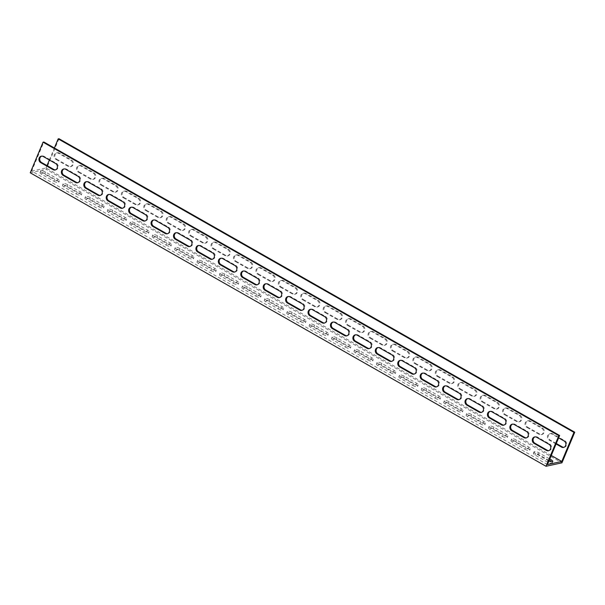 <?xml version="1.0" encoding="UTF-8"?>
<svg xmlns="http://www.w3.org/2000/svg" width="605" height="605" viewBox="0 0 605 605"><rect width="100%" height="100%" fill="white"/><g stroke="black" fill="none" stroke-linecap="round" stroke-linejoin="round"><path stroke-width="0.45" stroke-dasharray="3.02 2.27" d="M58.98 138.719L46.177 169.324L561.947 462.817M563.958 447.322A3.471 3.063 -102.3 0 0 564.359 447.261A3.471 3.063 -102.3 0 0 566.688 444.373A3.471 3.063 -102.3 0 0 564.904 440.811L552.569 433.793A3.471 3.063 -102.3 0 0 550.55 433.467A3.471 3.063 -102.3 0 0 548.221 436.356A3.471 3.063 -102.3 0 0 550.005 439.918L556.282 443.488M527.583 427.16L539.917 434.178A3.471 3.063 -102.3 0 0 541.936 434.503A3.471 3.063 -102.3 0 0 544.266 431.615A3.471 3.063 -102.3 0 0 542.481 428.053L530.146 421.035A3.471 3.063 -102.3 0 0 528.127 420.709A3.471 3.063 -102.3 0 0 525.798 423.598A3.471 3.063 -102.3 0 0 527.583 427.16L526.789 427.327A3.471 3.063 77.7 0 1 524.996 423.772A3.471 3.063 77.7 0 1 527.333 420.883A3.471 3.063 77.7 0 1 529.345 421.209L541.679 428.227A3.471 3.063 77.7 0 1 543.471 431.788A3.471 3.063 77.7 0 1 541.142 434.677A3.471 3.063 77.7 0 1 539.123 434.352L526.789 427.327M505.16 414.395L517.494 421.413A3.471 3.063 -102.3 0 0 519.514 421.745A3.471 3.063 -102.3 0 0 521.843 418.857A3.471 3.063 -102.3 0 0 520.05 415.295L507.716 408.277A3.471 3.063 -102.3 0 0 505.704 407.944A3.471 3.063 -102.3 0 0 503.368 410.833A3.471 3.063 -102.3 0 0 505.16 414.395L504.366 414.569A3.471 3.063 77.7 0 1 502.573 411.007A3.471 3.063 77.7 0 1 504.903 408.118A3.471 3.063 77.7 0 1 506.922 408.451L519.256 415.469A3.471 3.063 77.7 0 1 521.049 419.023A3.471 3.063 77.7 0 1 518.712 421.919A3.471 3.063 77.7 0 1 516.7 421.587L504.366 414.569M482.737 401.637L495.071 408.655A3.471 3.063 -102.3 0 0 497.083 408.98A3.471 3.063 -102.3 0 0 499.42 406.091A3.471 3.063 -102.3 0 0 497.628 402.529L485.293 395.511A3.471 3.063 -102.3 0 0 483.274 395.186A3.471 3.063 -102.3 0 0 480.945 398.075A3.471 3.063 -102.3 0 0 482.737 401.637L481.935 401.811A3.471 3.063 77.7 0 1 480.151 398.249A3.471 3.063 77.7 0 1 482.48 395.36A3.471 3.063 77.7 0 1 484.499 395.685L496.834 402.703A3.471 3.063 77.7 0 1 498.618 406.265A3.471 3.063 77.7 0 1 496.289 409.154A3.471 3.063 77.7 0 1 494.27 408.829L481.935 401.811M460.307 388.871L472.641 395.897A3.471 3.063 -102.3 0 0 474.66 396.222A3.471 3.063 -102.3 0 0 476.99 393.333A3.471 3.063 -102.3 0 0 475.205 389.771L462.87 382.753A3.471 3.063 -102.3 0 0 460.851 382.428A3.471 3.063 -102.3 0 0 458.522 385.317A3.471 3.063 -102.3 0 0 460.307 388.871L459.513 389.045A3.471 3.063 77.7 0 1 457.728 385.491A3.471 3.063 77.7 0 1 460.057 382.602A3.471 3.063 77.7 0 1 462.076 382.927L474.411 389.945A3.471 3.063 77.7 0 1 476.195 393.507A3.471 3.063 77.7 0 1 473.866 396.396A3.471 3.063 77.7 0 1 471.847 396.063L459.513 389.045M437.884 376.113L450.218 383.131A3.471 3.063 -102.3 0 0 452.238 383.464A3.471 3.063 -102.3 0 0 454.567 380.568A3.471 3.063 -102.3 0 0 452.782 377.013L440.448 369.995A3.471 3.063 -102.3 0 0 438.428 369.663A3.471 3.063 -102.3 0 0 436.099 372.551A3.471 3.063 -102.3 0 0 437.884 376.113L437.09 376.287A3.471 3.063 77.7 0 1 435.298 372.725A3.471 3.063 77.7 0 1 437.627 369.837A3.471 3.063 77.7 0 1 439.646 370.169L451.98 377.187A3.471 3.063 77.7 0 1 453.773 380.742A3.471 3.063 77.7 0 1 451.443 383.638A3.471 3.063 77.7 0 1 449.424 383.305L437.09 376.287M415.461 363.355L427.795 370.373A3.471 3.063 -102.3 0 0 429.815 370.699A3.471 3.063 -102.3 0 0 432.144 367.81A3.471 3.063 -102.3 0 0 430.352 364.248L418.017 357.23A3.471 3.063 -102.3 0 0 415.998 356.905A3.471 3.063 -102.3 0 0 413.669 359.793A3.471 3.063 -102.3 0 0 415.461 363.355L414.667 363.529A3.471 3.063 77.7 0 1 412.875 359.967A3.471 3.063 77.7 0 1 415.204 357.079A3.471 3.063 77.7 0 1 417.223 357.404L429.558 364.422A3.471 3.063 77.7 0 1 431.342 367.984A3.471 3.063 77.7 0 1 429.013 370.873A3.471 3.063 77.7 0 1 426.994 370.547L414.667 363.529M393.038 350.59L405.365 357.608A3.471 3.063 -102.3 0 0 407.384 357.941A3.471 3.063 -102.3 0 0 409.714 355.052A3.471 3.063 -102.3 0 0 407.929 351.49L395.594 344.472A3.471 3.063 -102.3 0 0 393.575 344.147A3.471 3.063 -102.3 0 0 391.246 347.036A3.471 3.063 -102.3 0 0 393.038 350.59L392.237 350.764A3.471 3.063 77.7 0 1 390.452 347.209A3.471 3.063 77.7 0 1 392.781 344.321A3.471 3.063 77.7 0 1 394.8 344.646L407.135 351.664A3.471 3.063 77.7 0 1 408.92 355.226A3.471 3.063 77.7 0 1 406.59 358.115A3.471 3.063 77.7 0 1 404.571 357.782L392.237 350.764M370.608 337.832L382.942 344.85A3.471 3.063 -102.3 0 0 384.962 345.183A3.471 3.063 -102.3 0 0 387.291 342.286A3.471 3.063 -102.3 0 0 385.506 338.732L373.172 331.714A3.471 3.063 -102.3 0 0 371.152 331.381A3.471 3.063 -102.3 0 0 368.823 334.27A3.471 3.063 -102.3 0 0 370.608 337.832L369.814 338.006A3.471 3.063 77.7 0 1 368.029 334.444A3.471 3.063 77.7 0 1 370.358 331.555A3.471 3.063 77.7 0 1 372.377 331.888L384.704 338.906A3.471 3.063 77.7 0 1 386.497 342.46A3.471 3.063 77.7 0 1 384.167 345.357A3.471 3.063 77.7 0 1 382.148 345.024L369.814 338.006M348.185 325.074L360.519 332.092A3.471 3.063 -102.3 0 0 362.539 332.417A3.471 3.063 -102.3 0 0 364.868 329.528A3.471 3.063 -102.3 0 0 363.076 325.966L350.749 318.948A3.471 3.063 -102.3 0 0 348.73 318.623A3.471 3.063 -102.3 0 0 346.4 321.512A3.471 3.063 -102.3 0 0 348.185 325.074L347.391 325.248A3.471 3.063 77.7 0 1 345.599 321.686A3.471 3.063 77.7 0 1 347.928 318.797A3.471 3.063 77.7 0 1 349.947 319.122L362.282 326.14A3.471 3.063 77.7 0 1 364.074 329.702A3.471 3.063 77.7 0 1 361.745 332.591A3.471 3.063 77.7 0 1 359.725 332.266L347.391 325.248M325.762 312.309L338.097 319.327A3.471 3.063 -102.3 0 0 340.116 319.659A3.471 3.063 -102.3 0 0 342.445 316.77A3.471 3.063 -102.3 0 0 340.653 313.209L328.318 306.19A3.471 3.063 -102.3 0 0 326.299 305.865A3.471 3.063 -102.3 0 0 323.97 308.754A3.471 3.063 -102.3 0 0 325.762 312.309L324.961 312.482A3.471 3.063 77.7 0 1 323.176 308.928A3.471 3.063 77.7 0 1 325.505 306.032A3.471 3.063 77.7 0 1 327.524 306.364L339.859 313.382A3.471 3.063 77.7 0 1 341.643 316.944A3.471 3.063 77.7 0 1 339.314 319.833A3.471 3.063 77.7 0 1 337.295 319.5L324.961 312.482M303.332 299.551L315.666 306.569A3.471 3.063 -102.3 0 0 317.685 306.901A3.471 3.063 -102.3 0 0 320.015 304.005A3.471 3.063 -102.3 0 0 318.23 300.451L305.896 293.433A3.471 3.063 -102.3 0 0 303.876 293.1A3.471 3.063 -102.3 0 0 301.547 295.989A3.471 3.063 -102.3 0 0 303.332 299.551L302.538 299.725A3.471 3.063 77.7 0 1 300.753 296.163A3.471 3.063 77.7 0 1 303.082 293.274A3.471 3.063 77.7 0 1 305.101 293.606L317.436 300.624A3.471 3.063 77.7 0 1 319.221 304.179A3.471 3.063 77.7 0 1 316.891 307.068A3.471 3.063 77.7 0 1 314.872 306.743L302.538 299.725M280.909 286.793L293.243 293.811A3.471 3.063 -102.3 0 0 295.263 294.136A3.471 3.063 -102.3 0 0 297.592 291.247A3.471 3.063 -102.3 0 0 295.807 287.685L283.473 280.667A3.471 3.063 -102.3 0 0 281.454 280.342A3.471 3.063 -102.3 0 0 279.124 283.231A3.471 3.063 -102.3 0 0 280.909 286.793L280.115 286.967A3.471 3.063 77.7 0 1 278.323 283.405A3.471 3.063 77.7 0 1 280.652 280.516A3.471 3.063 77.7 0 1 282.671 280.841L295.006 287.859A3.471 3.063 77.7 0 1 296.798 291.421A3.471 3.063 77.7 0 1 294.469 294.31A3.471 3.063 77.7 0 1 292.449 293.985L280.115 286.967M258.486 274.027L270.821 281.045A3.471 3.063 -102.3 0 0 272.84 281.378A3.471 3.063 -102.3 0 0 275.169 278.489A3.471 3.063 -102.3 0 0 273.377 274.927L261.042 267.909A3.471 3.063 -102.3 0 0 259.023 267.584A3.471 3.063 -102.3 0 0 256.694 270.473A3.471 3.063 -102.3 0 0 258.486 274.027L257.692 274.201A3.471 3.063 77.7 0 1 255.9 270.647A3.471 3.063 77.7 0 1 258.229 267.75A3.471 3.063 77.7 0 1 260.248 268.083L272.583 275.101A3.471 3.063 77.7 0 1 274.368 278.663A3.471 3.063 77.7 0 1 272.038 281.552A3.471 3.063 77.7 0 1 270.019 281.219L257.692 274.201M236.063 261.269L248.39 268.287A3.471 3.063 -102.3 0 0 250.41 268.62A3.471 3.063 -102.3 0 0 252.739 265.724A3.471 3.063 -102.3 0 0 250.954 262.169L238.62 255.151A3.471 3.063 -102.3 0 0 236.6 254.818A3.471 3.063 -102.3 0 0 234.271 257.707A3.471 3.063 -102.3 0 0 236.063 261.269L235.262 261.443A3.471 3.063 77.7 0 1 233.477 257.881A3.471 3.063 77.7 0 1 235.806 254.992A3.471 3.063 77.7 0 1 237.826 255.325L250.16 262.343A3.471 3.063 77.7 0 1 251.945 265.898A3.471 3.063 77.7 0 1 249.615 268.786A3.471 3.063 77.7 0 1 247.596 268.461L235.262 261.443M213.633 248.511L225.968 255.529A3.471 3.063 -102.3 0 0 227.987 255.854A3.471 3.063 -102.3 0 0 230.316 252.966A3.471 3.063 -102.3 0 0 228.531 249.404L216.197 242.386A3.471 3.063 -102.3 0 0 214.178 242.06A3.471 3.063 -102.3 0 0 211.848 244.949A3.471 3.063 -102.3 0 0 213.633 248.511L212.839 248.685A3.471 3.063 77.7 0 1 211.054 245.123A3.471 3.063 77.7 0 1 213.384 242.234A3.471 3.063 77.7 0 1 215.403 242.56L227.73 249.578A3.471 3.063 77.7 0 1 229.522 253.14A3.471 3.063 77.7 0 1 227.193 256.028A3.471 3.063 77.7 0 1 225.173 255.703L212.839 248.685M191.21 235.746L203.545 242.764A3.471 3.063 -102.3 0 0 205.564 243.097A3.471 3.063 -102.3 0 0 207.893 240.208A3.471 3.063 -102.3 0 0 206.101 236.646L193.774 229.628A3.471 3.063 -102.3 0 0 191.755 229.295A3.471 3.063 -102.3 0 0 189.425 232.191A3.471 3.063 -102.3 0 0 191.21 235.746L190.416 235.92A3.471 3.063 77.7 0 1 188.624 232.365A3.471 3.063 77.7 0 1 190.953 229.469A3.471 3.063 77.7 0 1 192.972 229.802L205.307 236.82A3.471 3.063 77.7 0 1 207.099 240.382A3.471 3.063 77.7 0 1 204.77 243.27A3.471 3.063 77.7 0 1 202.751 242.938L190.416 235.92M168.787 222.988L181.122 230.006A3.471 3.063 -102.3 0 0 183.141 230.331A3.471 3.063 -102.3 0 0 185.47 227.442A3.471 3.063 -102.3 0 0 183.678 223.888L171.344 216.87A3.471 3.063 -102.3 0 0 169.324 216.537A3.471 3.063 -102.3 0 0 166.995 219.426A3.471 3.063 -102.3 0 0 168.787 222.988L167.986 223.162A3.471 3.063 77.7 0 1 166.201 219.6A3.471 3.063 77.7 0 1 168.53 216.711A3.471 3.063 77.7 0 1 170.549 217.044L182.884 224.062A3.471 3.063 77.7 0 1 184.669 227.616A3.471 3.063 77.7 0 1 182.339 230.505A3.471 3.063 77.7 0 1 180.32 230.18L167.986 223.162M146.357 210.23L158.691 217.248A3.471 3.063 -102.3 0 0 160.711 217.573A3.471 3.063 -102.3 0 0 163.04 214.684A3.471 3.063 -102.3 0 0 161.255 211.122L148.921 204.104A3.471 3.063 -102.3 0 0 146.902 203.779A3.471 3.063 -102.3 0 0 144.572 206.668A3.471 3.063 -102.3 0 0 146.357 210.23L145.563 210.404A3.471 3.063 77.7 0 1 143.778 206.842A3.471 3.063 77.7 0 1 146.107 203.953A3.471 3.063 77.7 0 1 148.127 204.278L160.461 211.296A3.471 3.063 77.7 0 1 162.246 214.858A3.471 3.063 77.7 0 1 159.917 217.747A3.471 3.063 77.7 0 1 157.897 217.422L145.563 210.404M123.934 197.464L136.269 204.482A3.471 3.063 -102.3 0 0 138.288 204.815A3.471 3.063 -102.3 0 0 140.617 201.926A3.471 3.063 -102.3 0 0 138.832 198.364L126.498 191.346A3.471 3.063 -102.3 0 0 124.479 191.014A3.471 3.063 -102.3 0 0 122.15 193.91A3.471 3.063 -102.3 0 0 123.934 197.464L123.14 197.638A3.471 3.063 77.7 0 1 121.348 194.084A3.471 3.063 77.7 0 1 123.677 191.188A3.471 3.063 77.7 0 1 125.696 191.52L138.031 198.538A3.471 3.063 77.7 0 1 139.823 202.1A3.471 3.063 77.7 0 1 137.494 204.989A3.471 3.063 77.7 0 1 135.475 204.656L123.14 197.638M101.511 184.707L113.846 191.725A3.471 3.063 -102.3 0 0 115.865 192.05A3.471 3.063 -102.3 0 0 118.194 189.161A3.471 3.063 -102.3 0 0 116.402 185.606L104.068 178.588A3.471 3.063 -102.3 0 0 102.048 178.256A3.471 3.063 -102.3 0 0 99.719 181.145A3.471 3.063 -102.3 0 0 101.511 184.707L100.717 184.88A3.471 3.063 77.7 0 1 98.925 181.319A3.471 3.063 77.7 0 1 101.254 178.43A3.471 3.063 77.7 0 1 103.273 178.755L115.608 185.78A3.471 3.063 77.7 0 1 117.4 189.335A3.471 3.063 77.7 0 1 115.063 192.224A3.471 3.063 77.7 0 1 113.044 191.898L100.717 184.88M79.089 171.949L91.415 178.967A3.471 3.063 -102.3 0 0 93.435 179.292A3.471 3.063 -102.3 0 0 95.772 176.403A3.471 3.063 -102.3 0 0 93.979 172.841L81.645 165.823A3.471 3.063 -102.3 0 0 79.626 165.498A3.471 3.063 -102.3 0 0 77.296 168.387A3.471 3.063 -102.3 0 0 79.089 171.949L78.287 172.123A3.471 3.063 77.7 0 1 76.502 168.561A3.471 3.063 77.7 0 1 78.831 165.672A3.471 3.063 77.7 0 1 80.851 165.997L93.185 173.015A3.471 3.063 77.7 0 1 94.97 176.577A3.471 3.063 77.7 0 1 92.641 179.466A3.471 3.063 77.7 0 1 90.621 179.141L78.287 172.123M56.658 159.183L68.993 166.201A3.471 3.063 -102.3 0 0 71.012 166.534A3.471 3.063 -102.3 0 0 73.341 163.645A3.471 3.063 -102.3 0 0 71.556 160.083L59.222 153.065A3.471 3.063 -102.3 0 0 57.203 152.732A3.471 3.063 -102.3 0 0 54.873 155.629A3.471 3.063 -102.3 0 0 56.658 159.183L55.864 159.357A3.471 3.063 77.7 0 1 54.079 155.795A3.471 3.063 77.7 0 1 56.409 152.906A3.471 3.063 77.7 0 1 58.428 153.239L70.762 160.257A3.471 3.063 77.7 0 1 72.547 163.819A3.471 3.063 77.7 0 1 70.218 166.708A3.471 3.063 77.7 0 1 68.199 166.375L55.864 159.357M30.25 172.796L46.177 169.324M524.921 449.265A3.471 1.013 22.7 0 0 529.715 450.256A3.471 1.013 22.7 0 0 528.105 448.57L515.77 441.552A3.471 1.013 22.7 0 0 510.983 440.561A3.471 1.013 22.7 0 0 512.586 442.247L524.921 449.265L525.563 447.738L513.229 440.72A3.471 1.013 -157.3 0 1 511.618 439.033A3.471 1.013 -157.3 0 1 516.413 440.024L528.747 447.042A3.471 1.013 -157.3 0 1 530.358 448.728A3.471 1.013 -157.3 0 1 525.563 447.738M502.498 436.507A3.471 1.013 22.7 0 0 507.292 437.498A3.471 1.013 22.7 0 0 505.682 435.812L493.347 428.794A3.471 1.013 22.7 0 0 488.553 427.803A3.471 1.013 22.7 0 0 490.163 429.489L502.498 436.507L503.141 434.972L490.806 427.954A3.471 1.013 -157.3 0 1 489.195 426.268A3.471 1.013 -157.3 0 1 493.99 427.259L506.324 434.277A3.471 1.013 -157.3 0 1 507.928 435.963A3.471 1.013 -157.3 0 1 503.141 434.972M480.075 423.742A3.471 1.013 22.7 0 0 484.862 424.733A3.471 1.013 22.7 0 0 483.259 423.046L470.924 416.028A3.471 1.013 22.7 0 0 466.13 415.038A3.471 1.013 22.7 0 0 467.741 416.724L480.075 423.742L480.71 422.214L468.376 415.196A3.471 1.013 -157.3 0 1 466.773 413.51A3.471 1.013 -157.3 0 1 471.567 414.501L483.894 421.519A3.471 1.013 -157.3 0 1 485.505 423.205A3.471 1.013 -157.3 0 1 480.71 422.214M457.645 410.984A3.471 1.013 22.7 0 0 462.439 411.975A3.471 1.013 22.7 0 0 460.829 410.288L448.502 403.27A3.471 1.013 22.7 0 0 443.707 402.28A3.471 1.013 22.7 0 0 445.31 403.966L457.645 410.984L458.287 409.456L445.953 402.431A3.471 1.013 -157.3 0 1 444.35 400.752A3.471 1.013 -157.3 0 1 449.137 401.743L461.471 408.761A3.471 1.013 -157.3 0 1 463.082 410.447A3.471 1.013 -157.3 0 1 458.287 409.456M435.222 398.226A3.471 1.013 22.7 0 0 440.017 399.217A3.471 1.013 22.7 0 0 438.406 397.53L426.071 390.512A3.471 1.013 22.7 0 0 421.284 389.522A3.471 1.013 22.7 0 0 422.887 391.208L435.222 398.226L435.865 396.691L423.53 389.673A3.471 1.013 -157.3 0 1 421.919 387.986A3.471 1.013 -157.3 0 1 426.714 388.977L439.048 395.995A3.471 1.013 -157.3 0 1 440.652 397.682A3.471 1.013 -157.3 0 1 435.865 396.691M412.799 385.461A3.471 1.013 22.7 0 0 417.594 386.451A3.471 1.013 22.7 0 0 415.983 384.765L403.648 377.747A3.471 1.013 22.7 0 0 398.854 376.756A3.471 1.013 22.7 0 0 400.465 378.443L412.799 385.461L413.434 383.933L401.107 376.915A3.471 1.013 -157.3 0 1 399.497 375.229A3.471 1.013 -157.3 0 1 404.291 376.219L416.626 383.237A3.471 1.013 -157.3 0 1 418.229 384.924A3.471 1.013 -157.3 0 1 413.434 383.933M390.376 372.703A3.471 1.013 22.7 0 0 395.163 373.693A3.471 1.013 22.7 0 0 393.56 372.007L381.226 364.989A3.471 1.013 22.7 0 0 376.431 363.998A3.471 1.013 22.7 0 0 378.042 365.685L390.376 372.703L391.011 371.175L378.677 364.149A3.471 1.013 -157.3 0 1 377.074 362.471A3.471 1.013 -157.3 0 1 381.861 363.461L394.195 370.479A3.471 1.013 -157.3 0 1 395.806 372.166A3.471 1.013 -157.3 0 1 391.011 371.175M367.946 359.945A3.471 1.013 22.7 0 0 372.74 360.935A3.471 1.013 22.7 0 0 371.13 359.249L358.795 352.231A3.471 1.013 22.7 0 0 354.008 351.24A3.471 1.013 22.7 0 0 355.611 352.919L367.946 359.945L368.589 358.41L356.254 351.392A3.471 1.013 -157.3 0 1 354.643 349.705A3.471 1.013 -157.3 0 1 359.438 350.696L371.772 357.714A3.471 1.013 -157.3 0 1 373.383 359.4A3.471 1.013 -157.3 0 1 368.589 358.41M345.523 347.179A3.471 1.013 22.7 0 0 350.318 348.17A3.471 1.013 22.7 0 0 348.707 346.483L336.372 339.465A3.471 1.013 22.7 0 0 331.578 338.475A3.471 1.013 22.7 0 0 333.189 340.161L345.523 347.179L346.166 345.652L333.831 338.634A3.471 1.013 -157.3 0 1 332.221 336.947A3.471 1.013 -157.3 0 1 337.015 337.938L349.35 344.956A3.471 1.013 -157.3 0 1 350.953 346.642A3.471 1.013 -157.3 0 1 346.166 345.652M323.1 334.421A3.471 1.013 22.7 0 0 327.887 335.412A3.471 1.013 22.7 0 0 326.284 333.726L313.95 326.708A3.471 1.013 22.7 0 0 309.155 325.717A3.471 1.013 22.7 0 0 310.766 327.403L323.1 334.421L323.736 332.886L311.401 325.868A3.471 1.013 -157.3 0 1 309.798 324.189A3.471 1.013 -157.3 0 1 314.592 325.18L326.919 332.198A3.471 1.013 -157.3 0 1 328.53 333.884A3.471 1.013 -157.3 0 1 323.736 332.886M300.67 321.656A3.471 1.013 22.7 0 0 305.464 322.654A3.471 1.013 22.7 0 0 303.861 320.968L291.527 313.95A3.471 1.013 22.7 0 0 286.732 312.959A3.471 1.013 22.7 0 0 288.343 314.638L300.67 321.656L301.313 320.128L288.978 313.11A3.471 1.013 -157.3 0 1 287.375 311.424A3.471 1.013 -157.3 0 1 292.162 312.414L304.496 319.432A3.471 1.013 -157.3 0 1 306.107 321.119A3.471 1.013 -157.3 0 1 301.313 320.128M278.247 308.898A3.471 1.013 22.7 0 0 283.042 309.889A3.471 1.013 22.7 0 0 281.431 308.202L269.096 301.184A3.471 1.013 22.7 0 0 264.309 300.193A3.471 1.013 22.7 0 0 265.913 301.88L278.247 308.898L278.89 307.37L266.555 300.352A3.471 1.013 -157.3 0 1 264.945 298.666A3.471 1.013 -157.3 0 1 269.739 299.656L282.074 306.674A3.471 1.013 -157.3 0 1 283.677 308.361A3.471 1.013 -157.3 0 1 278.89 307.37M255.824 296.14A3.471 1.013 22.7 0 0 260.619 297.131A3.471 1.013 22.7 0 0 259.008 295.444L246.674 288.426A3.471 1.013 22.7 0 0 241.879 287.435A3.471 1.013 22.7 0 0 243.49 289.122L255.824 296.14L256.467 294.605L244.133 287.587A3.471 1.013 -157.3 0 1 242.522 285.9A3.471 1.013 -157.3 0 1 247.316 286.899L259.651 293.917A3.471 1.013 -157.3 0 1 261.254 295.603A3.471 1.013 -157.3 0 1 256.467 294.605M233.401 283.374A3.471 1.013 22.7 0 0 238.188 284.373A3.471 1.013 22.7 0 0 236.585 282.686L224.251 275.668A3.471 1.013 22.7 0 0 219.456 274.678A3.471 1.013 22.7 0 0 221.067 276.356L233.401 283.374L234.037 281.847L221.702 274.829A3.471 1.013 -157.3 0 1 220.099 273.142A3.471 1.013 -157.3 0 1 224.886 274.133L237.22 281.151A3.471 1.013 -157.3 0 1 238.831 282.837A3.471 1.013 -157.3 0 1 234.037 281.847M210.971 270.616A3.471 1.013 22.7 0 0 215.766 271.607A3.471 1.013 22.7 0 0 214.155 269.921L201.828 262.903A3.471 1.013 22.7 0 0 197.033 261.912A3.471 1.013 22.7 0 0 198.637 263.599L210.971 270.616L211.614 269.089L199.279 262.071A3.471 1.013 -157.3 0 1 197.669 260.384A3.471 1.013 -157.3 0 1 202.463 261.375L214.798 268.393A3.471 1.013 -157.3 0 1 216.409 270.08A3.471 1.013 -157.3 0 1 211.614 269.089M188.548 257.859A3.471 1.013 22.7 0 0 193.343 258.849A3.471 1.013 22.7 0 0 191.732 257.163L179.398 250.145A3.471 1.013 22.7 0 0 174.611 249.154A3.471 1.013 22.7 0 0 176.214 250.841L188.548 257.859L189.191 256.323L176.857 249.305A3.471 1.013 -157.3 0 1 175.246 247.619A3.471 1.013 -157.3 0 1 180.04 248.617L192.375 255.635A3.471 1.013 -157.3 0 1 193.978 257.322A3.471 1.013 -157.3 0 1 189.191 256.323M166.125 245.093A3.471 1.013 22.7 0 0 170.912 246.091A3.471 1.013 22.7 0 0 169.309 244.405L156.975 237.387A3.471 1.013 22.7 0 0 152.18 236.389A3.471 1.013 22.7 0 0 153.791 238.075L166.125 245.093L166.761 243.565L154.426 236.547A3.471 1.013 -157.3 0 1 152.823 234.861A3.471 1.013 -157.3 0 1 157.618 235.852L169.952 242.87A3.471 1.013 -157.3 0 1 171.555 244.556A3.471 1.013 -157.3 0 1 166.761 243.565M143.695 232.335A3.471 1.013 22.7 0 0 148.49 233.326A3.471 1.013 22.7 0 0 146.886 231.639L134.552 224.621A3.471 1.013 22.7 0 0 129.757 223.631A3.471 1.013 22.7 0 0 131.368 225.317L143.695 232.335L144.338 230.807L132.003 223.79A3.471 1.013 -157.3 0 1 130.4 222.103A3.471 1.013 -157.3 0 1 135.187 223.094L147.522 230.112A3.471 1.013 -157.3 0 1 149.132 231.798A3.471 1.013 -157.3 0 1 144.338 230.807M121.272 219.577A3.471 1.013 22.7 0 0 126.067 220.568A3.471 1.013 22.7 0 0 124.456 218.881L112.122 211.863A3.471 1.013 22.7 0 0 107.335 210.873A3.471 1.013 22.7 0 0 108.938 212.559L121.272 219.577L121.915 218.042L109.581 211.024A3.471 1.013 -157.3 0 1 107.97 209.338A3.471 1.013 -157.3 0 1 112.764 210.336L125.099 217.354A3.471 1.013 -157.3 0 1 126.71 219.033A3.471 1.013 -157.3 0 1 121.915 218.042M98.849 206.812A3.471 1.013 22.7 0 0 103.644 207.802A3.471 1.013 22.7 0 0 102.033 206.124L89.699 199.105A3.471 1.013 22.7 0 0 84.904 198.107A3.471 1.013 22.7 0 0 86.515 199.794L98.849 206.812L99.492 205.284L87.158 198.266A3.471 1.013 -157.3 0 1 85.547 196.58A3.471 1.013 -157.3 0 1 90.342 197.57L102.676 204.588A3.471 1.013 -157.3 0 1 104.279 206.275A3.471 1.013 -157.3 0 1 99.492 205.284M76.427 194.054A3.471 1.013 22.7 0 0 81.214 195.044A3.471 1.013 22.7 0 0 79.61 193.358L67.276 186.34A3.471 1.013 22.7 0 0 62.481 185.349A3.471 1.013 22.7 0 0 64.092 187.036L76.427 194.054L77.062 192.526L64.727 185.508A3.471 1.013 -157.3 0 1 63.124 183.822A3.471 1.013 -157.3 0 1 67.911 184.812L80.246 191.83A3.471 1.013 -157.3 0 1 81.856 193.517A3.471 1.013 -157.3 0 1 77.062 192.526M549.151 460.541L538.2 454.31A3.471 1.013 22.7 0 0 533.406 453.319A3.471 1.013 22.7 0 0 535.017 455.005L547.343 462.023A3.471 1.013 22.7 0 0 552.138 463.014A3.471 1.013 22.7 0 0 551.095 461.683M53.996 181.296A3.471 1.013 22.7 0 0 58.791 182.286A3.471 1.013 22.7 0 0 57.18 180.6L44.853 173.582A3.471 1.013 22.7 0 0 40.059 172.591A3.471 1.013 22.7 0 0 41.662 174.278L53.996 181.296L54.639 179.761L42.305 172.743A3.471 1.013 -157.3 0 1 40.694 171.056A3.471 1.013 -157.3 0 1 45.488 172.054L57.823 179.072A3.471 1.013 -157.3 0 1 59.434 180.751A3.471 1.013 -157.3 0 1 54.639 179.761M547.457 464.579L31.687 171.086L43.847 142.009M55.478 169.884A3.471 3.063 -102.3 0 0 55.887 169.831A3.471 3.063 -102.3 0 0 58.216 166.942A3.471 3.063 -102.3 0 0 56.424 163.38L44.097 156.362A3.471 3.063 -102.3 0 0 42.078 156.029A3.471 3.063 -102.3 0 0 41.684 156.15M77.909 182.649A3.471 3.063 -102.3 0 0 78.31 182.589A3.471 3.063 -102.3 0 0 80.639 179.7A3.471 3.063 -102.3 0 0 78.854 176.138L66.52 169.12A3.471 3.063 -102.3 0 0 64.501 168.795A3.471 3.063 -102.3 0 0 64.107 168.908M100.332 195.407A3.471 3.063 -102.3 0 0 100.732 195.347A3.471 3.063 -102.3 0 0 103.062 192.458A3.471 3.063 -102.3 0 0 101.277 188.904L88.943 181.878A3.471 3.063 -102.3 0 0 86.923 181.553A3.471 3.063 -102.3 0 0 86.53 181.674M122.754 208.165A3.471 3.063 -102.3 0 0 123.163 208.112A3.471 3.063 -102.3 0 0 125.492 205.224A3.471 3.063 -102.3 0 0 123.7 201.662L111.365 194.644A3.471 3.063 -102.3 0 0 109.346 194.311A3.471 3.063 -102.3 0 0 108.961 194.432M145.177 220.931A3.471 3.063 -102.3 0 0 145.586 220.87A3.471 3.063 -102.3 0 0 147.915 217.982A3.471 3.063 -102.3 0 0 146.13 214.42L133.796 207.402A3.471 3.063 -102.3 0 0 131.777 207.076A3.471 3.063 -102.3 0 0 131.383 207.19M167.608 233.689A3.471 3.063 -102.3 0 0 168.008 233.628A3.471 3.063 -102.3 0 0 170.338 230.739A3.471 3.063 -102.3 0 0 168.553 227.185L156.219 220.167A3.471 3.063 -102.3 0 0 154.199 219.834A3.471 3.063 -102.3 0 0 153.806 219.955M190.03 246.447A3.471 3.063 -102.3 0 0 190.439 246.394A3.471 3.063 -102.3 0 0 192.768 243.505A3.471 3.063 -102.3 0 0 190.976 239.943L178.641 232.925A3.471 3.063 -102.3 0 0 176.622 232.592A3.471 3.063 -102.3 0 0 176.236 232.713M212.453 259.212A3.471 3.063 -102.3 0 0 212.862 259.152A3.471 3.063 -102.3 0 0 215.191 256.263A3.471 3.063 -102.3 0 0 213.399 252.701L201.072 245.683A3.471 3.063 -102.3 0 0 199.053 245.358A3.471 3.063 -102.3 0 0 198.659 245.471M234.884 271.97A3.471 3.063 -102.3 0 0 235.285 271.91A3.471 3.063 -102.3 0 0 237.614 269.021A3.471 3.063 -102.3 0 0 235.829 265.466L223.495 258.448A3.471 3.063 -102.3 0 0 221.475 258.116A3.471 3.063 -102.3 0 0 221.082 258.237M257.306 284.728A3.471 3.063 -102.3 0 0 257.707 284.675A3.471 3.063 -102.3 0 0 260.037 281.786A3.471 3.063 -102.3 0 0 258.252 278.224L245.917 271.206A3.471 3.063 -102.3 0 0 243.898 270.874A3.471 3.063 -102.3 0 0 243.505 270.995M279.729 297.494A3.471 3.063 -102.3 0 0 280.138 297.433A3.471 3.063 -102.3 0 0 282.467 294.544A3.471 3.063 -102.3 0 0 280.675 290.982L268.34 283.964A3.471 3.063 -102.3 0 0 266.321 283.639A3.471 3.063 -102.3 0 0 265.935 283.753M302.152 310.252A3.471 3.063 -102.3 0 0 302.56 310.199A3.471 3.063 -102.3 0 0 304.89 307.302A3.471 3.063 -102.3 0 0 303.105 303.748L290.771 296.73A3.471 3.063 -102.3 0 0 288.751 296.397A3.471 3.063 -102.3 0 0 288.358 296.518M324.582 323.01A3.471 3.063 -102.3 0 0 324.983 322.957A3.471 3.063 -102.3 0 0 327.313 320.068A3.471 3.063 -102.3 0 0 325.528 316.506L313.193 309.488A3.471 3.063 -102.3 0 0 311.174 309.155A3.471 3.063 -102.3 0 0 310.781 309.276M347.005 335.775A3.471 3.063 -102.3 0 0 347.406 335.714A3.471 3.063 -102.3 0 0 349.743 332.826A3.471 3.063 -102.3 0 0 347.951 329.264L335.616 322.246A3.471 3.063 -102.3 0 0 333.597 321.921A3.471 3.063 -102.3 0 0 333.204 322.034M369.428 348.533A3.471 3.063 -102.3 0 0 369.837 348.48A3.471 3.063 -102.3 0 0 372.166 345.584A3.471 3.063 -102.3 0 0 370.373 342.029L358.039 335.011A3.471 3.063 -102.3 0 0 356.027 334.678A3.471 3.063 -102.3 0 0 355.634 334.799M391.858 361.291A3.471 3.063 -102.3 0 0 392.259 361.238A3.471 3.063 -102.3 0 0 394.589 358.349A3.471 3.063 -102.3 0 0 392.804 354.787L380.469 347.769A3.471 3.063 -102.3 0 0 378.45 347.444A3.471 3.063 -102.3 0 0 378.057 347.557M414.281 374.056A3.471 3.063 -102.3 0 0 414.682 373.996A3.471 3.063 -102.3 0 0 417.011 371.107A3.471 3.063 -102.3 0 0 415.227 367.545L402.892 360.527A3.471 3.063 -102.3 0 0 400.873 360.202A3.471 3.063 -102.3 0 0 400.48 360.315M436.704 386.814A3.471 3.063 -102.3 0 0 437.113 386.761A3.471 3.063 -102.3 0 0 439.442 383.865A3.471 3.063 -102.3 0 0 437.649 380.311L425.315 373.293A3.471 3.063 -102.3 0 0 423.296 372.96A3.471 3.063 -102.3 0 0 422.91 373.081M459.127 399.572A3.471 3.063 -102.3 0 0 459.535 399.519A3.471 3.063 -102.3 0 0 461.865 396.63A3.471 3.063 -102.3 0 0 460.08 393.068L447.745 386.05A3.471 3.063 -102.3 0 0 445.726 385.725A3.471 3.063 -102.3 0 0 445.333 385.839M481.557 412.338A3.471 3.063 -102.3 0 0 481.958 412.277A3.471 3.063 -102.3 0 0 484.287 409.388A3.471 3.063 -102.3 0 0 482.503 405.826L470.168 398.808A3.471 3.063 -102.3 0 0 468.149 398.483A3.471 3.063 -102.3 0 0 467.756 398.597M503.98 425.096A3.471 3.063 -102.3 0 0 504.381 425.043A3.471 3.063 -102.3 0 0 506.71 422.146A3.471 3.063 -102.3 0 0 504.925 418.592L492.591 411.574A3.471 3.063 -102.3 0 0 490.572 411.241A3.471 3.063 -102.3 0 0 490.179 411.362M526.403 437.854A3.471 3.063 -102.3 0 0 526.811 437.801A3.471 3.063 -102.3 0 0 529.141 434.912A3.471 3.063 -102.3 0 0 527.348 431.35L515.014 424.332A3.471 3.063 -102.3 0 0 512.995 424.007A3.471 3.063 -102.3 0 0 512.609 424.12M548.826 450.619A3.471 3.063 -102.3 0 0 549.234 450.559A3.471 3.063 -102.3 0 0 551.563 447.67A3.471 3.063 -102.3 0 0 549.779 444.108L537.444 437.09A3.471 3.063 -102.3 0 0 535.425 436.765A3.471 3.063 -102.3 0 0 535.032 436.878M551.268 455.474L46.018 167.963L31.687 171.086M548.962 460.987A3.471 1.013 -157.3 0 1 547.986 460.496L535.652 453.478A3.471 1.013 -157.3 0 1 534.049 451.791A3.471 1.013 -157.3 0 1 538.836 452.782L549.786 459.014M47.008 165.596L46.018 167.963M49.36 159.985L54.367 147.998M556.071 443.994L549.211 440.092A3.471 3.063 77.7 0 1 547.427 436.53A3.471 3.063 77.7 0 1 549.756 433.641A3.471 3.063 77.7 0 1 551.775 433.966L558.634 437.869M528.105 448.57L528.747 447.042M512.586 442.247L513.229 440.72M515.77 441.552L516.413 440.024M505.682 435.812L506.324 434.277M490.163 429.489L490.806 427.954M493.347 428.794L493.99 427.259M483.259 423.046L483.894 421.519M467.741 416.724L468.376 415.196M470.924 416.028L471.567 414.501M460.829 410.288L461.471 408.761M445.31 403.966L445.953 402.431M448.502 403.27L449.137 401.743M438.406 397.53L439.048 395.995M422.887 391.208L423.53 389.673M426.071 390.512L426.714 388.977M415.983 384.765L416.626 383.237M400.465 378.443L401.107 376.915M403.648 377.747L404.291 376.219M393.56 372.007L394.195 370.479M378.042 365.685L378.677 364.149M381.226 364.989L381.861 363.461M371.13 359.249L371.772 357.714M355.611 352.919L356.254 351.392M358.795 352.231L359.438 350.696M348.707 346.483L349.35 344.956M333.189 340.161L333.831 338.634M336.372 339.465L337.015 337.938M326.284 333.726L326.919 332.198M310.766 327.403L311.401 325.868M313.95 326.708L314.592 325.18M303.861 320.968L304.496 319.432M288.343 314.638L288.978 313.11M291.527 313.95L292.162 312.414M281.431 308.202L282.074 306.674M265.913 301.88L266.555 300.352M269.096 301.184L269.739 299.656M259.008 295.444L259.651 293.917M243.49 289.122L244.133 287.587M246.674 288.426L247.316 286.899M236.585 282.686L237.22 281.151M221.067 276.356L221.702 274.829M224.251 275.668L224.886 274.133M214.155 269.921L214.798 268.393M198.637 263.599L199.279 262.071M201.828 262.903L202.463 261.375M191.732 257.163L192.375 255.635M176.214 250.841L176.857 249.305M179.398 250.145L180.04 248.617M169.309 244.405L169.952 242.87M153.791 238.075L154.426 236.547M156.975 237.387L157.618 235.852M146.886 231.639L147.522 230.112M131.368 225.317L132.003 223.79M134.552 224.621L135.187 223.094M124.456 218.881L125.099 217.354M108.938 212.559L109.581 211.024M112.122 211.863L112.764 210.336M102.033 206.124L102.676 204.588M86.515 199.794L87.158 198.266M89.699 199.105L90.342 197.57M79.61 193.358L80.246 191.83M64.092 187.036L64.727 185.508M67.276 186.34L67.911 184.812M547.343 462.023L547.986 460.496M535.017 455.005L535.652 453.478M538.2 454.31L538.836 452.782M57.18 180.6L57.823 179.072M41.662 174.278L42.305 172.743M44.853 173.582L45.488 172.054M549.779 444.108L548.977 444.282M537.444 437.09L536.643 437.264M552.569 433.793L551.775 433.966M564.904 440.811L564.11 440.984M550.005 439.918L549.211 440.092M527.348 431.35L526.554 431.524M515.014 424.332L514.22 424.506M530.146 421.035L529.345 421.209M542.481 428.053L541.679 428.227M539.917 434.178L539.123 434.352M504.925 418.592L504.131 418.766M492.591 411.574L491.797 411.748M507.716 408.277L506.922 408.451M520.05 415.295L519.256 415.469M517.494 421.413L516.7 421.587M482.503 405.826L481.709 406M470.168 398.808L469.374 398.982M485.293 395.511L484.499 395.685M497.628 402.529L496.834 402.703M495.071 408.655L494.27 408.829M460.08 393.068L459.278 393.242M447.745 386.05L446.944 386.224M462.87 382.753L462.076 382.927M475.205 389.771L474.411 389.945M472.641 395.897L471.847 396.063M437.649 380.311L436.855 380.484M425.315 373.293L424.521 373.466M440.448 369.995L439.646 370.169M452.782 377.013L451.98 377.187M450.218 383.131L449.424 383.305M415.227 367.545L414.433 367.719M402.892 360.527L402.098 360.701M418.017 357.23L417.223 357.404M430.352 364.248L429.558 364.422M427.795 370.373L426.994 370.547M392.804 354.787L392.002 354.961M380.469 347.769L379.668 347.943M395.594 344.472L394.8 344.646M407.929 351.49L407.135 351.664M405.365 357.608L404.571 357.782M370.373 342.029L369.579 342.203M358.039 335.011L357.245 335.185M373.172 331.714L372.377 331.888M385.506 338.732L384.704 338.906M382.942 344.85L382.148 345.024M347.951 329.264L347.157 329.438M335.616 322.246L334.822 322.42M350.749 318.948L349.947 319.122M363.076 325.966L362.282 326.14M360.519 332.092L359.725 332.266M325.528 316.506L324.734 316.68M313.193 309.488L312.399 309.662M328.318 306.19L327.524 306.364M340.653 313.209L339.859 313.382M338.097 319.327L337.295 319.5M303.105 303.748L302.303 303.922M290.771 296.73L289.969 296.904M305.896 293.433L305.101 293.606M318.23 300.451L317.436 300.624M315.666 306.569L314.872 306.743M280.675 290.982L279.881 291.156M268.34 283.964L267.546 284.138M283.473 280.667L282.671 280.841M295.807 287.685L295.006 287.859M293.243 293.811L292.449 293.985M258.252 278.224L257.458 278.398M245.917 271.206L245.123 271.38M261.042 267.909L260.248 268.083M273.377 274.927L272.583 275.101M270.821 281.045L270.019 281.219M235.829 265.466L235.027 265.64M223.495 258.448L222.701 258.622M238.62 255.151L237.826 255.325M250.954 262.169L250.16 262.343M248.39 268.287L247.596 268.461M213.399 252.701L212.605 252.875M201.072 245.683L200.27 245.857M216.197 242.386L215.403 242.56M228.531 249.404L227.73 249.578M225.968 255.529L225.173 255.703M190.976 239.943L190.182 240.117M178.641 232.925L177.847 233.099M193.774 229.628L192.972 229.802M206.101 236.646L205.307 236.82M203.545 242.764L202.751 242.938M168.553 227.185L167.759 227.359M156.219 220.167L155.424 220.333M171.344 216.87L170.549 217.044M183.678 223.888L182.884 224.062M181.122 230.006L180.32 230.18M146.13 214.42L145.329 214.593M133.796 207.402L132.994 207.576M148.921 204.104L148.127 204.278M161.255 211.122L160.461 211.296M158.691 217.248L157.897 217.422M123.7 201.662L122.906 201.836M111.365 194.644L110.571 194.818M126.498 191.346L125.696 191.52M138.832 198.364L138.031 198.538M136.269 204.482L135.475 204.656M101.277 188.904L100.483 189.07M88.943 181.878L88.148 182.052M104.068 178.588L103.273 178.755M116.402 185.606L115.608 185.78M113.846 191.725L113.044 191.898M78.854 176.138L78.053 176.312M66.52 169.12L65.726 169.294M81.645 165.823L80.851 165.997M93.979 172.841L93.185 173.015M91.415 178.967L90.621 179.141M56.424 163.38L55.63 163.554M44.097 156.362L43.295 156.536M59.222 153.065L58.428 153.239M71.556 160.083L70.762 160.257M68.993 166.201L68.199 166.375M529.715 450.256L530.358 448.728M510.983 440.561L511.618 439.033M507.292 437.498L507.928 435.963M488.553 427.803L489.195 426.268M484.862 424.733L485.505 423.205M466.13 415.038L466.773 413.51M462.439 411.975L463.082 410.447M443.707 402.28L444.35 400.752M440.017 399.217L440.652 397.682M421.284 389.522L421.919 387.986M417.594 386.451L418.229 384.924M398.854 376.756L399.497 375.229M395.163 373.693L395.806 372.166M376.431 363.998L377.074 362.471M372.74 360.935L373.383 359.4M354.008 351.24L354.643 349.705M350.318 348.17L350.953 346.642M331.578 338.475L332.221 336.947M327.887 335.412L328.53 333.884M309.155 325.717L309.798 324.189M305.464 322.654L306.107 321.119M286.732 312.959L287.375 311.424M283.042 309.889L283.677 308.361M264.309 300.193L264.945 298.666M260.619 297.131L261.254 295.603M241.879 287.435L242.522 285.9M238.188 284.373L238.831 282.837M219.456 274.678L220.099 273.142M215.766 271.607L216.409 270.08M197.033 261.912L197.669 260.384M193.343 258.849L193.978 257.322M174.611 249.154L175.246 247.619M170.912 246.091L171.555 244.556M152.18 236.389L152.823 234.861M148.49 233.326L149.132 231.798M129.757 223.631L130.4 222.103M126.067 220.568L126.71 219.033M107.335 210.873L107.97 209.338M103.644 207.802L104.279 206.275M84.904 198.107L85.547 196.58M81.214 195.044L81.856 193.517M62.481 185.349L63.124 183.822M552.138 463.014L552.781 461.486M533.406 453.319L534.049 451.791M58.791 182.286L59.434 180.751M40.059 172.591L40.694 171.056M549.234 450.559L548.44 450.733M564.359 447.261L563.565 447.435M535.425 436.765L534.623 436.939M550.55 433.467L549.756 433.641M526.811 437.801L526.01 437.975M541.936 434.503L541.142 434.677M512.995 424.007L512.201 424.181M528.127 420.709L527.333 420.883M504.381 425.043L503.587 425.217M519.514 421.745L518.712 421.919M490.572 411.241L489.778 411.415M505.704 407.944L504.903 408.118M481.958 412.277L481.164 412.451M497.083 408.98L496.289 409.154M468.149 398.483L467.355 398.657M483.274 395.186L482.48 395.36M459.535 399.519L458.741 399.693M474.66 396.222L473.866 396.396M445.726 385.725L444.925 385.899M460.851 382.428L460.057 382.602M437.113 386.761L436.311 386.935M452.238 383.464L451.443 383.638M423.296 372.96L422.502 373.134M438.428 369.663L437.627 369.837M414.682 373.996L413.888 374.17M429.815 370.699L429.013 370.873M400.873 360.202L400.079 360.376M415.998 356.905L415.204 357.079M392.259 361.238L391.465 361.412M407.384 357.941L406.59 358.115M378.45 347.444L377.656 347.61M393.575 344.147L392.781 344.321M369.837 348.48L369.035 348.646M384.962 345.183L384.167 345.357M356.027 334.678L355.226 334.852M371.152 331.381L370.358 331.555M347.406 335.714L346.612 335.888M362.539 332.417L361.745 332.591M333.597 321.921L332.803 322.094M348.73 318.623L347.928 318.797M324.983 322.957L324.189 323.13M340.116 319.659L339.314 319.833M311.174 309.155L310.38 309.329M326.299 305.865L325.505 306.032M302.56 310.199L301.766 310.365M317.685 306.901L316.891 307.068M288.751 296.397L287.95 296.571M303.876 293.1L303.082 293.274M280.138 297.433L279.336 297.607M295.263 294.136L294.469 294.31M266.321 283.639L265.527 283.813M281.454 280.342L280.652 280.516M257.707 284.675L256.913 284.849M272.84 281.378L272.038 281.552M243.898 270.874L243.104 271.048M259.023 267.584L258.229 267.75M235.285 271.91L234.49 272.084M250.41 268.62L249.615 268.786M221.475 258.116L220.681 258.29M236.6 254.818L235.806 254.992M212.862 259.152L212.068 259.326M227.987 255.854L227.193 256.028M199.053 245.358L198.251 245.532M214.178 242.06L213.384 242.234M190.439 246.394L189.637 246.568M205.564 243.097L204.77 243.27M176.622 232.592L175.828 232.766M191.755 229.295L190.953 229.469M168.008 233.628L167.214 233.802M183.141 230.331L182.339 230.505M154.199 219.834L153.405 220.008M169.324 216.537L168.53 216.711M145.586 220.87L144.792 221.044M160.711 217.573L159.917 217.747M131.777 207.076L130.975 207.25M146.902 203.779L146.107 203.953M123.163 208.112L122.361 208.286M138.288 204.815L137.494 204.989M109.346 194.311L108.552 194.485M124.479 191.014L123.677 191.188M100.732 195.347L99.938 195.521M115.865 192.05L115.063 192.224M86.923 181.553L86.129 181.727M102.048 178.256L101.254 178.43M78.31 182.589L77.516 182.763M93.435 179.292L92.641 179.466M64.501 168.795L63.706 168.969M79.626 165.498L78.831 165.672M55.887 169.831L55.093 170.005M71.012 166.534L70.218 166.708M42.078 156.029L41.276 156.203M57.203 152.732L56.409 152.906"/><path stroke-width="0.91" d="M574.75 432.204L58.98 138.719L58.178 138.885L573.956 432.378L574.75 432.204L561.947 462.817L546.02 466.281L30.25 172.796L43.053 142.183L558.823 435.676L546.02 466.281M556.282 443.488L562.34 446.936A3.471 3.063 -102.3 0 0 563.958 447.322M551.095 461.683A3.471 1.013 22.7 0 0 550.535 461.328L549.151 460.541M43.053 142.183L43.847 142.009L559.625 435.502L547.457 464.579L561.788 461.456L551.268 455.474M41.684 156.15A3.471 3.063 -102.3 0 0 39.733 159.153A3.471 3.063 -102.3 0 0 41.533 162.48L53.868 169.498A3.471 3.063 -102.3 0 0 55.478 169.884M64.107 168.908A3.471 3.063 -102.3 0 0 62.156 171.911A3.471 3.063 -102.3 0 0 63.956 175.246L76.29 182.264A3.471 3.063 -102.3 0 0 77.909 182.649M86.53 181.674A3.471 3.063 -102.3 0 0 84.579 184.669A3.471 3.063 -102.3 0 0 86.386 188.004L98.713 195.022A3.471 3.063 -102.3 0 0 100.332 195.407M108.961 194.432A3.471 3.063 -102.3 0 0 107.009 197.434A3.471 3.063 -102.3 0 0 108.809 200.762L121.144 207.78A3.471 3.063 -102.3 0 0 122.754 208.165M131.383 207.19A3.471 3.063 -102.3 0 0 129.432 210.192A3.471 3.063 -102.3 0 0 131.232 213.527L143.566 220.545A3.471 3.063 -102.3 0 0 145.177 220.931M153.806 219.955A3.471 3.063 -102.3 0 0 151.855 222.95A3.471 3.063 -102.3 0 0 153.655 226.285L165.989 233.303A3.471 3.063 -102.3 0 0 167.608 233.689M176.236 232.713A3.471 3.063 -102.3 0 0 174.285 235.716A3.471 3.063 -102.3 0 0 176.085 239.043L188.42 246.061A3.471 3.063 -102.3 0 0 190.03 246.447M198.659 245.471A3.471 3.063 -102.3 0 0 196.708 248.474A3.471 3.063 -102.3 0 0 198.508 251.809L210.843 258.827A3.471 3.063 -102.3 0 0 212.453 259.212M221.082 258.237A3.471 3.063 -102.3 0 0 219.131 261.239A3.471 3.063 -102.3 0 0 220.931 264.566L233.265 271.584A3.471 3.063 -102.3 0 0 234.884 271.97M243.505 270.995A3.471 3.063 -102.3 0 0 241.554 273.997A3.471 3.063 -102.3 0 0 243.354 277.324L255.688 284.342A3.471 3.063 -102.3 0 0 257.306 284.728M265.935 283.753A3.471 3.063 -102.3 0 0 263.984 286.755A3.471 3.063 -102.3 0 0 265.784 290.09L278.118 297.108A3.471 3.063 -102.3 0 0 279.729 297.494M288.358 296.518A3.471 3.063 -102.3 0 0 286.407 299.52A3.471 3.063 -102.3 0 0 288.207 302.848L300.541 309.866A3.471 3.063 -102.3 0 0 302.152 310.252M310.781 309.276A3.471 3.063 -102.3 0 0 308.83 312.278A3.471 3.063 -102.3 0 0 310.63 315.606L322.964 322.624A3.471 3.063 -102.3 0 0 324.582 323.01M333.204 322.034A3.471 3.063 -102.3 0 0 331.26 325.036A3.471 3.063 -102.3 0 0 333.06 328.371L345.394 335.389A3.471 3.063 -102.3 0 0 347.005 335.775M355.634 334.799A3.471 3.063 -102.3 0 0 353.683 337.802A3.471 3.063 -102.3 0 0 355.483 341.129L367.817 348.147A3.471 3.063 -102.3 0 0 369.428 348.533M378.057 347.557A3.471 3.063 -102.3 0 0 376.106 350.56A3.471 3.063 -102.3 0 0 377.906 353.887L390.24 360.905A3.471 3.063 -102.3 0 0 391.858 361.291M400.48 360.315A3.471 3.063 -102.3 0 0 398.529 363.318A3.471 3.063 -102.3 0 0 400.329 366.653L412.663 373.671A3.471 3.063 -102.3 0 0 414.281 374.056M422.91 373.081A3.471 3.063 -102.3 0 0 420.959 376.083A3.471 3.063 -102.3 0 0 422.759 379.411L435.093 386.429A3.471 3.063 -102.3 0 0 436.704 386.814M445.333 385.839A3.471 3.063 -102.3 0 0 443.382 388.841A3.471 3.063 -102.3 0 0 445.182 392.169L457.516 399.187A3.471 3.063 -102.3 0 0 459.127 399.572M467.756 398.597A3.471 3.063 -102.3 0 0 465.805 401.599A3.471 3.063 -102.3 0 0 467.605 404.934L479.939 411.952A3.471 3.063 -102.3 0 0 481.557 412.338M490.179 411.362A3.471 3.063 -102.3 0 0 488.235 414.364A3.471 3.063 -102.3 0 0 490.035 417.692L502.362 424.71A3.471 3.063 -102.3 0 0 503.98 425.096M512.609 424.12A3.471 3.063 -102.3 0 0 510.658 427.122A3.471 3.063 -102.3 0 0 512.458 430.45L524.792 437.476A3.471 3.063 -102.3 0 0 526.403 437.854M535.032 436.878A3.471 3.063 -102.3 0 0 533.081 439.88A3.471 3.063 -102.3 0 0 534.88 443.215L547.215 450.233A3.471 3.063 -102.3 0 0 548.826 450.619M549.786 459.014L551.17 459.8A3.471 1.013 -157.3 0 1 552.781 461.486A3.471 1.013 -157.3 0 1 548.962 460.987M561.788 461.456L573.956 432.378M47.008 165.596L49.36 159.985M54.367 147.998L58.178 138.885M558.634 437.869L564.11 440.984A3.471 3.063 77.7 0 1 565.894 444.546A3.471 3.063 77.7 0 1 563.565 447.435A3.471 3.063 77.7 0 1 561.546 447.11L556.071 443.994M53.074 169.672L40.739 162.654A3.471 3.063 77.7 0 1 38.947 159.092A3.471 3.063 77.7 0 1 41.276 156.203A3.471 3.063 77.7 0 1 43.295 156.536L55.63 163.554A3.471 3.063 77.7 0 1 57.422 167.116A3.471 3.063 77.7 0 1 55.093 170.005A3.471 3.063 77.7 0 1 53.074 169.672L53.868 169.498M75.496 182.438L63.162 175.42A3.471 3.063 77.7 0 1 61.377 171.858A3.471 3.063 77.7 0 1 63.706 168.969A3.471 3.063 77.7 0 1 65.726 169.294L78.053 176.312A3.471 3.063 77.7 0 1 79.845 179.874A3.471 3.063 77.7 0 1 77.516 182.763A3.471 3.063 77.7 0 1 75.496 182.438L76.29 182.264M97.919 195.196L85.585 188.178A3.471 3.063 77.7 0 1 83.8 184.616A3.471 3.063 77.7 0 1 86.129 181.727A3.471 3.063 77.7 0 1 88.148 182.052L100.483 189.07A3.471 3.063 77.7 0 1 102.268 192.632A3.471 3.063 77.7 0 1 99.938 195.521A3.471 3.063 77.7 0 1 97.919 195.196L98.713 195.022M120.342 207.954L108.015 200.936A3.471 3.063 77.7 0 1 106.223 197.374A3.471 3.063 77.7 0 1 108.552 194.485A3.471 3.063 77.7 0 1 110.571 194.818L122.906 201.836A3.471 3.063 77.7 0 1 124.69 205.398A3.471 3.063 77.7 0 1 122.361 208.286A3.471 3.063 77.7 0 1 120.342 207.954L121.144 207.78M142.772 220.719L130.438 213.701A3.471 3.063 77.7 0 1 128.646 210.139A3.471 3.063 77.7 0 1 130.975 207.25A3.471 3.063 77.7 0 1 132.994 207.576L145.329 214.593A3.471 3.063 77.7 0 1 147.121 218.155A3.471 3.063 77.7 0 1 144.792 221.044A3.471 3.063 77.7 0 1 142.772 220.719L143.566 220.545M165.195 233.477L152.861 226.459A3.471 3.063 77.7 0 1 151.076 222.897A3.471 3.063 77.7 0 1 153.405 220.008A3.471 3.063 77.7 0 1 155.424 220.333L167.759 227.359A3.471 3.063 77.7 0 1 169.544 230.913A3.471 3.063 77.7 0 1 167.214 233.802A3.471 3.063 77.7 0 1 165.195 233.477L165.989 233.303M187.618 246.235L175.284 239.217A3.471 3.063 77.7 0 1 173.499 235.663A3.471 3.063 77.7 0 1 175.828 232.766A3.471 3.063 77.7 0 1 177.847 233.099L190.182 240.117A3.471 3.063 77.7 0 1 191.966 243.679A3.471 3.063 77.7 0 1 189.637 246.568A3.471 3.063 77.7 0 1 187.618 246.235L188.42 246.061M210.048 259L197.714 251.982A3.471 3.063 77.7 0 1 195.922 248.421A3.471 3.063 77.7 0 1 198.251 245.532A3.471 3.063 77.7 0 1 200.27 245.857L212.605 252.875A3.471 3.063 77.7 0 1 214.397 256.437A3.471 3.063 77.7 0 1 212.068 259.326A3.471 3.063 77.7 0 1 210.048 259L210.843 258.827M232.471 271.758L220.137 264.74A3.471 3.063 77.7 0 1 218.352 261.178A3.471 3.063 77.7 0 1 220.681 258.29A3.471 3.063 77.7 0 1 222.701 258.622L235.027 265.64A3.471 3.063 77.7 0 1 236.82 269.195A3.471 3.063 77.7 0 1 234.49 272.084A3.471 3.063 77.7 0 1 232.471 271.758L233.265 271.584M254.894 284.516L242.56 277.498A3.471 3.063 77.7 0 1 240.775 273.944A3.471 3.063 77.7 0 1 243.104 271.048A3.471 3.063 77.7 0 1 245.123 271.38L257.458 278.398A3.471 3.063 77.7 0 1 259.243 281.96A3.471 3.063 77.7 0 1 256.913 284.849A3.471 3.063 77.7 0 1 254.894 284.516L255.688 284.342M277.317 297.282L264.982 290.264A3.471 3.063 77.7 0 1 263.198 286.702A3.471 3.063 77.7 0 1 265.527 283.813A3.471 3.063 77.7 0 1 267.546 284.138L279.881 291.156A3.471 3.063 77.7 0 1 281.665 294.718A3.471 3.063 77.7 0 1 279.336 297.607A3.471 3.063 77.7 0 1 277.317 297.282L278.118 297.108M299.747 310.04L287.413 303.022A3.471 3.063 77.7 0 1 285.62 299.46A3.471 3.063 77.7 0 1 287.95 296.571A3.471 3.063 77.7 0 1 289.969 296.904L302.303 303.922A3.471 3.063 77.7 0 1 304.096 307.476A3.471 3.063 77.7 0 1 301.766 310.365A3.471 3.063 77.7 0 1 299.747 310.04L300.541 309.866M322.17 322.798L309.836 315.78A3.471 3.063 77.7 0 1 308.051 312.225A3.471 3.063 77.7 0 1 310.38 309.329A3.471 3.063 77.7 0 1 312.399 309.662L324.734 316.68A3.471 3.063 77.7 0 1 326.518 320.242A3.471 3.063 77.7 0 1 324.189 323.13A3.471 3.063 77.7 0 1 322.17 322.798L322.964 322.624M344.593 335.563L332.258 328.545A3.471 3.063 77.7 0 1 330.474 324.983A3.471 3.063 77.7 0 1 332.803 322.094A3.471 3.063 77.7 0 1 334.822 322.42L347.157 329.438A3.471 3.063 77.7 0 1 348.941 333A3.471 3.063 77.7 0 1 346.612 335.888A3.471 3.063 77.7 0 1 344.593 335.563L345.394 335.389M367.023 348.321L354.689 341.303A3.471 3.063 77.7 0 1 352.897 337.741A3.471 3.063 77.7 0 1 355.226 334.852A3.471 3.063 77.7 0 1 357.245 335.185L369.579 342.203A3.471 3.063 77.7 0 1 371.372 345.757A3.471 3.063 77.7 0 1 369.035 348.646A3.471 3.063 77.7 0 1 367.023 348.321L367.817 348.147M389.446 361.079L377.112 354.061A3.471 3.063 77.7 0 1 375.319 350.507A3.471 3.063 77.7 0 1 377.656 347.61A3.471 3.063 77.7 0 1 379.668 347.943L392.002 354.961A3.471 3.063 77.7 0 1 393.795 358.523A3.471 3.063 77.7 0 1 391.465 361.412A3.471 3.063 77.7 0 1 389.446 361.079L390.24 360.905M411.869 373.845L399.534 366.827A3.471 3.063 77.7 0 1 397.75 363.265A3.471 3.063 77.7 0 1 400.079 360.376A3.471 3.063 77.7 0 1 402.098 360.701L414.433 367.719A3.471 3.063 77.7 0 1 416.217 371.281A3.471 3.063 77.7 0 1 413.888 374.17A3.471 3.063 77.7 0 1 411.869 373.845L412.663 373.671M434.292 386.603L421.957 379.585A3.471 3.063 77.7 0 1 420.173 376.023A3.471 3.063 77.7 0 1 422.502 373.134A3.471 3.063 77.7 0 1 424.521 373.466L436.855 380.484A3.471 3.063 77.7 0 1 438.64 384.039A3.471 3.063 77.7 0 1 436.311 386.935A3.471 3.063 77.7 0 1 434.292 386.603L435.093 386.429M456.722 399.361L444.388 392.342A3.471 3.063 77.7 0 1 442.595 388.788A3.471 3.063 77.7 0 1 444.925 385.899A3.471 3.063 77.7 0 1 446.944 386.224L459.278 393.242A3.471 3.063 77.7 0 1 461.07 396.804A3.471 3.063 77.7 0 1 458.741 399.693A3.471 3.063 77.7 0 1 456.722 399.361L457.516 399.187M479.145 412.126L466.81 405.108A3.471 3.063 77.7 0 1 465.026 401.546A3.471 3.063 77.7 0 1 467.355 398.657A3.471 3.063 77.7 0 1 469.374 398.982L481.709 406A3.471 3.063 77.7 0 1 483.493 409.562A3.471 3.063 77.7 0 1 481.164 412.451A3.471 3.063 77.7 0 1 479.145 412.126L479.939 411.952M501.568 424.884L489.233 417.866A3.471 3.063 77.7 0 1 487.448 414.304A3.471 3.063 77.7 0 1 489.778 411.415A3.471 3.063 77.7 0 1 491.797 411.748L504.131 418.766A3.471 3.063 77.7 0 1 505.916 422.32A3.471 3.063 77.7 0 1 503.587 425.217A3.471 3.063 77.7 0 1 501.568 424.884L502.362 424.71M523.99 437.642L511.664 430.624A3.471 3.063 77.7 0 1 509.871 427.07A3.471 3.063 77.7 0 1 512.201 424.181A3.471 3.063 77.7 0 1 514.22 424.506L526.554 431.524A3.471 3.063 77.7 0 1 528.339 435.086A3.471 3.063 77.7 0 1 526.01 437.975A3.471 3.063 77.7 0 1 523.99 437.642L524.792 437.476M546.421 450.407L534.086 443.389A3.471 3.063 77.7 0 1 532.294 439.827A3.471 3.063 77.7 0 1 534.623 436.939A3.471 3.063 77.7 0 1 536.643 437.264L548.977 444.282A3.471 3.063 77.7 0 1 550.769 447.844A3.471 3.063 77.7 0 1 548.44 450.733A3.471 3.063 77.7 0 1 546.421 450.407L547.215 450.233M559.625 435.502L558.823 435.676M550.535 461.328L551.17 459.8M562.34 446.936L561.546 447.11M534.88 443.215L534.086 443.389M512.458 430.45L511.664 430.624M490.035 417.692L489.233 417.866M467.605 404.934L466.81 405.108M445.182 392.169L444.388 392.342M422.759 379.411L421.957 379.585M400.329 366.653L399.534 366.827M377.906 353.887L377.112 354.061M355.483 341.129L354.689 341.303M333.06 328.371L332.258 328.545M310.63 315.606L309.836 315.78M288.207 302.848L287.413 303.022M265.784 290.09L264.982 290.264M243.354 277.324L242.56 277.498M220.931 264.566L220.137 264.74M198.508 251.809L197.714 251.982M176.085 239.043L175.284 239.217M153.655 226.285L152.861 226.459M131.232 213.527L130.438 213.701M108.809 200.762L108.015 200.936M86.386 188.004L85.585 188.178M63.956 175.246L63.162 175.42M41.533 162.48L40.739 162.654"/></g></svg>
